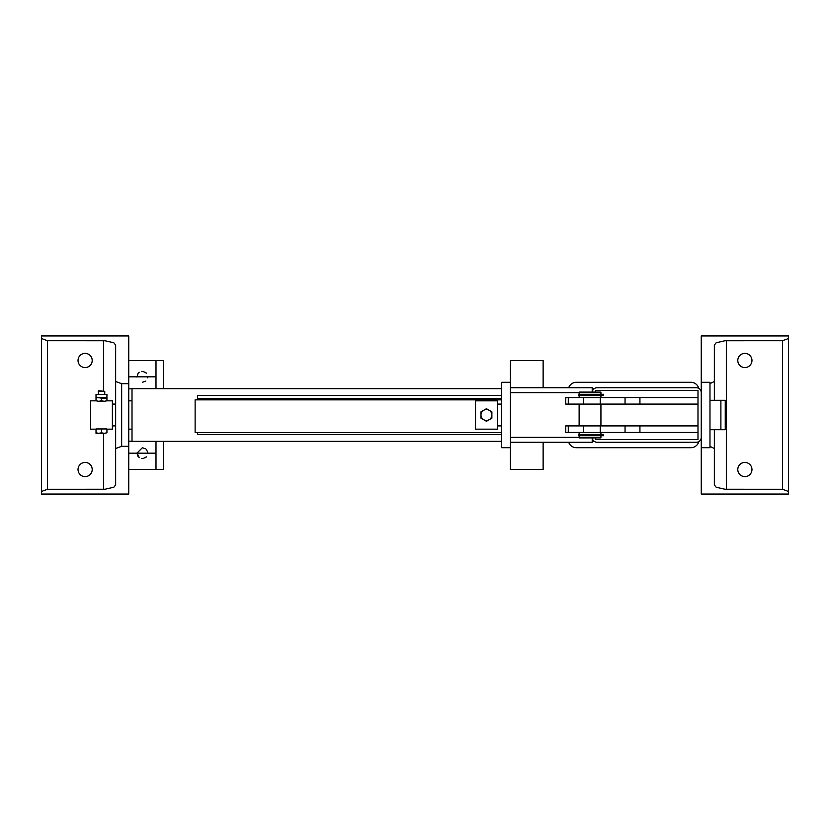 <?xml version="1.0" encoding="UTF-8"?>
<svg xmlns="http://www.w3.org/2000/svg" width="830" height="830" viewBox="0 0 830 830"><rect width="100%" height="100%" fill="white"/><g stroke="black" fill="none" stroke-linecap="round" stroke-linejoin="round"><path stroke-width="1.25" d="M501.694 388.668L132.012 388.668L132.012 441.332L501.694 441.332M594.249 441.332L592.205 441.332L594.249 441.332M592.205 388.668L594.249 388.668L592.205 388.668M698.808 441.602A8.176 8.176 0 0 1 690.902 447.712L576.394 447.712A8.176 8.176 0 0 1 568.685 442.266M568.685 387.735A8.176 8.176 0 0 1 576.394 382.288L690.902 382.288A8.176 8.176 0 0 1 698.808 388.399M501.694 398.639L197.447 398.639L197.447 395.37L501.694 395.37M197.447 432.565L197.447 434.63L501.694 434.63M501.694 432.565L195.133 432.565L195.133 399.853L501.694 399.853M720.886 400.278L725.254 400.278L725.254 429.722L720.886 429.722L720.886 400.278L709.982 400.278M475.528 415L475.528 400.828L497.336 400.828L497.336 429.172L475.528 429.172L475.528 415M480.975 411.856L483.703 410.279A5.457 5.457 0 0 0 480.975 415L480.975 411.856M491.879 411.856L491.879 415A5.457 5.457 0 0 0 489.15 410.279L491.879 411.856M480.975 415A5.457 5.457 0 0 0 489.15 419.721A5.457 5.457 0 0 0 491.879 415L491.879 418.144L486.432 421.298L480.975 418.144L480.975 415M489.15 410.279A5.457 5.457 0 0 0 483.703 410.279L486.432 408.702L489.15 410.279M701.257 382.288L701.257 447.712L709.982 447.712L709.982 382.288L701.257 382.288L701.257 335.943L788.5 335.943L788.5 338.526L782.503 340.715L724.995 340.736L716.186 342.759L714.35 345.093L714.35 381.499L709.982 383.605M510.419 382.288L510.419 447.712L501.694 447.712L501.694 382.288L510.419 382.288L510.419 360.479L543.131 360.479L543.131 387.735M543.131 442.266L543.131 469.521L510.419 469.521L510.419 447.712M510.419 442.266L592.205 442.266L592.205 437.898M579.122 392.642L510.419 392.642L510.419 437.358L579.122 437.358M592.205 392.102L592.205 387.735L510.419 387.735M592.236 392.102A4.907 4.907 0 0 1 597.112 387.735L696.349 387.735A4.907 4.907 0 0 1 701.257 392.642L701.257 437.358A4.907 4.907 0 0 1 696.349 442.266L597.112 442.266A4.907 4.907 0 0 1 592.236 437.898M595.484 392.102L595.484 390.463L697.989 390.463L697.989 397.549L565.759 397.549L565.759 404.096L697.989 404.096L697.989 439.537L595.484 439.537L595.484 437.898M697.989 404.096L697.989 397.549M697.989 432.451L565.759 432.451L565.759 425.904L697.989 425.904M579.122 394.281L579.122 392.102L600.93 392.102L600.93 394.281L590.026 394.281M579.122 435.719L579.122 437.898L600.93 437.898L600.93 435.719M600.173 394.281L578.852 394.281L578.852 395.588L603.586 395.588L603.586 394.281L600.173 394.281L600.173 395.588M603.545 394.281L603.545 395.588M602.456 394.281L602.456 395.588M578.852 434.412L603.586 434.412L603.586 435.719L578.852 435.719L578.852 434.412M600.173 435.719L600.173 434.412M603.545 435.719L603.545 434.412M602.456 435.719L602.456 434.412M751.97 469.521A7.086 7.086 0 0 1 741.335 475.663A7.086 7.086 0 0 1 741.335 463.389A7.086 7.086 0 0 1 751.97 469.521M788.5 338.526L788.5 494.058L701.257 494.058L701.257 447.712M709.982 446.395L714.35 448.501L714.35 484.907L716.186 487.241L724.995 489.264L782.503 489.285L788.5 491.474M751.97 360.479A7.086 7.086 0 0 1 741.335 366.611A7.086 7.086 0 0 1 741.335 354.337A7.086 7.086 0 0 1 751.97 360.479M714.35 345.093L714.35 400.278M714.35 429.722L714.35 484.907M41.5 338.526L47.497 340.715L105.005 340.736L113.814 342.759L115.65 345.093L115.65 381.499L121.657 383.688L128.743 383.688L128.743 335.943L41.5 335.943L41.5 494.058L128.743 494.058L128.743 446.312L121.657 446.312L115.65 448.501L115.65 484.907L113.814 487.241L105.005 489.264L47.497 489.285L41.5 491.474M128.743 383.688L128.743 446.312M78.03 360.479A7.086 7.086 0 0 0 88.665 366.611A7.086 7.086 0 0 0 88.665 354.337A7.086 7.086 0 0 0 78.03 360.479M115.65 345.093L115.65 484.907M78.03 469.521A7.086 7.086 0 0 0 88.665 475.663A7.086 7.086 0 0 0 88.665 463.389A7.086 7.086 0 0 0 78.03 469.521M115.65 381.499L115.65 448.501M155.999 388.668L155.999 360.479L163.635 360.479L163.635 388.668M163.635 441.332L163.635 469.521L155.999 469.521L155.999 441.176M155.999 360.479L128.743 360.479L128.743 376.83L155.999 376.83M155.999 453.17L128.743 453.17L128.743 469.521L155.999 469.521M128.743 441.176L132.012 441.176M128.743 388.824L132.012 388.824M146.391 456.853L143.05 458.575M139.316 457.683L136.929 452.931M142.366 447.712L145.717 448.864M146.256 449.341L147.73 452.132M142.418 458.617L141.339 458.523M138.06 456.51L136.919 453.17L142.376 447.712M145.426 457.683L146.059 457.185M138.517 457.019L136.919 453.17M146.391 373.147L143.05 371.425M139.316 372.317L138.517 372.981M138.06 373.49L136.929 377.069M142.366 382.288L145.717 381.136M142.418 371.384L141.339 371.477M147.73 377.868L147.823 376.83M145.426 372.317L146.059 372.815M112.382 425.904L115.65 425.904M132.012 429.172L128.743 429.172M104.362 428.954L98.594 428.954M100.16 401.284L102.796 401.284M96.021 429.172L90.574 429.172L90.574 400.828L96.021 400.828M106.935 400.828L112.382 400.828L112.382 429.172L106.935 429.172M96.021 432.824L98.749 433.312L96.021 433.312L96.021 428.954L101.478 428.954L101.478 432.824L104.207 433.312L98.749 433.312L101.478 432.824M98.21 391.335L104.746 391.335L98.749 390.785L98.21 394.416M104.207 433.312L106.935 432.824L104.207 433.312M101.478 428.954L106.935 428.954L106.935 432.824M104.746 391.335L104.746 394.416M101.478 400.797L104.207 401.284L98.749 401.284L101.478 400.797L101.478 398.172L98.749 397.684L106.935 397.684L106.935 394.416L96.021 394.416L96.021 397.684L98.749 397.684L96.021 397.684M104.207 401.284L106.935 400.797L106.935 398.172L101.478 398.172M98.749 401.284L96.021 400.797L96.021 398.172M568.28 404.096L568.28 397.549M583.49 397.549L583.49 404.096M600.246 404.096L600.246 397.549M625.052 397.549L625.052 404.096M639.93 404.096L639.93 397.549M600.246 425.904L600.246 432.451M625.052 432.451L625.052 425.904M639.93 425.904L639.93 432.451M583.49 432.451L583.49 425.904M568.28 425.904L568.28 432.451M726.343 340.715L726.343 489.285M782.503 340.715L782.503 489.285M121.657 383.688L121.657 446.312M103.657 340.715L103.657 390.785M103.657 433.312L103.657 489.285M47.497 340.715L47.497 489.285M720.886 429.722L709.982 429.722M501.694 404.096L497.336 404.096M501.694 425.904L497.336 425.904M579.122 395.588L579.122 397.549M579.122 404.096L579.122 425.904M579.122 432.451L579.122 434.412M600.93 395.588L600.93 397.549M600.93 404.096L600.93 425.904M600.93 432.451L600.93 434.412M112.382 404.096L115.65 404.096M132.012 400.828L128.743 400.828"/></g></svg>
